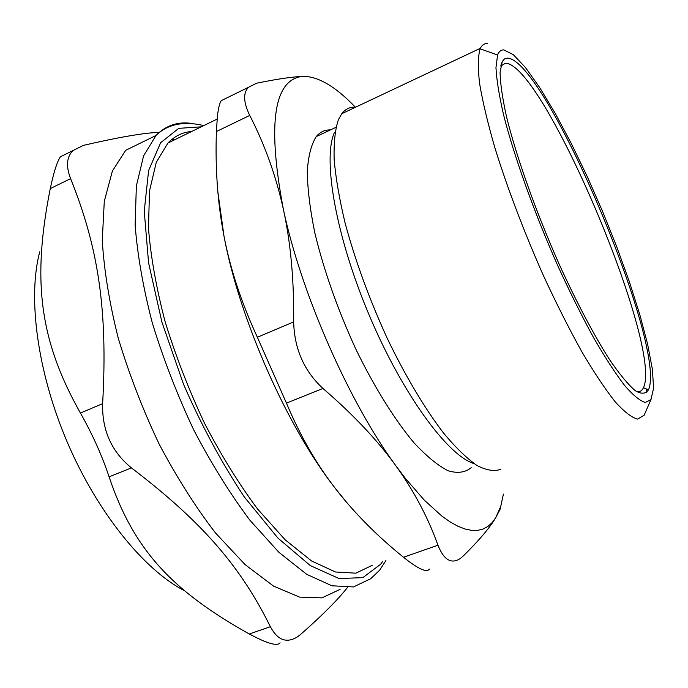 <?xml version="1.0" encoding="UTF-8"?>
<svg xmlns="http://www.w3.org/2000/svg" width="688" height="688" viewBox="0 0 688 688"><rect width="100%" height="100%" fill="white"/><g stroke="black" fill="none" stroke-linecap="round" stroke-linejoin="round"><path stroke-width="1.03" d="M500.735 66.039L505.413 63.244C543.021 63.055 663.292 346.872 643.443 387.705C641.981 390.913 639.659 392.194 636.486 391.549M159.263 132.354C144.523 132.784 119.248 137.118 83.437 145.357L60.415 156.778C57.663 160.708 54.765 169.11 51.738 182.002L50.267 188.598L70.615 178.639C97.842 246.519 108.007 308.129 102.624 403.667L80.419 413.049C92.441 434.248 102.005 455.516 109.1 476.844L131.425 467.883C111.559 451.663 101.962 430.258 102.624 403.667M80.419 413.049C38.304 338.315 32.551 278.072 50.267 188.598M70.615 178.639C65.747 166.057 66.624 156.658 73.229 150.431M63.717 155.135L60.415 156.778M131.425 467.883C204.491 523.628 241.196 567.996 270.401 626.725L249.271 633.992C173.591 591.585 134.031 551.226 109.1 476.844M249.271 633.992C267.15 643.538 277.41 646.479 280.076 642.816M347.363 587.621C337.997 599.601 322.509 615.132 300.888 634.216L297.207 637.011C286.44 643.538 277.505 640.107 270.401 626.725M184.547 590.751C144.428 570.232 97.507 512.827 67.338 442.332C37.186 371.83 27.503 296.769 39.792 251.782M171.725 141.195L170.013 140.997M340.087 589.375L321.907 597.881L299.521 597.089L273.575 586.124L245.066 564.59L215.361 532.804C195.444 506.875 176.687 477.257 159.083 443.958C142.683 409.308 129.069 374.048 118.259 338.186C109.409 302.987 104.077 270.393 102.263 240.387L104.292 201.292L112.393 171.02L125.663 150.337L156.013 135.459L143.603 155.841L136.362 185.932L135.132 225.002C137.437 255.059 143.181 287.79 152.383 323.205C163.486 359.334 177.272 394.903 193.741 429.931C211.345 463.617 229.99 493.623 249.675 519.947L278.898 552.309L306.745 574.36L331.926 585.78L353.46 586.933L370.755 578.711L379.681 570.146L385.916 560.548M172.112 139.208L174.451 139.862M191.66 131.494C182.63 132.182 174.735 136.026 167.967 143.018L156.271 162.359L149.502 190.963L148.47 228.124C150.749 256.701 156.279 287.825 165.068 321.502C175.655 355.851 188.761 389.692 204.396 423.025C221.106 455.103 238.788 483.707 257.45 508.853L285.15 539.805L311.561 560.961L335.434 571.986L355.851 573.173L372.217 565.347M437.946 545.206L403.503 557.263C376.904 535.78 354.122 512.766 335.159 488.213C316.231 463.772 299.994 435.409 286.449 403.134L322.939 388.462C353.202 414.52 377.454 440.217 395.695 465.544C413.97 490.948 428.056 517.505 437.946 545.206C443.923 560.101 451.44 564.478 460.504 558.355L463.127 556.11C478.831 540.682 489.701 527.877 495.73 517.694L500.176 509.094L500.374 507.228L495.73 517.694L492.101 522.656L487.869 526.466L483.019 529.063L477.575 530.388L471.538 530.371L464.933 528.986L457.778 526.165L450.098 521.9L441.945 516.155L424.367 500.219L405.464 478.487L395.695 465.544C349.28 402.669 300.905 292.718 283.344 209.161C267.821 127.048 273.213 82.947 299.529 76.858L303.657 76.359C318.621 76.566 335.83 86.808 355.275 107.087M471.185 467.72C465.14 472.57 457.443 473.576 448.086 470.747C437.86 465.544 426.517 456.239 414.03 442.823C394.8 419.921 374.453 387.378 355.945 349.366C337.688 309.566 323.996 270.797 314.872 233.06C310.073 209.582 307.545 189.054 307.278 171.475C308.293 155.987 311.286 144.351 316.256 136.577C320.092 131.967 324.822 129.74 330.464 129.903M474.178 463.652C448.026 455.955 402.661 394.499 369.267 315.345C335.761 236.242 322.466 158.765 334.394 132.569M403.503 557.263C418.184 568.993 426.809 572.932 429.381 569.079M347.182 503.031L335.159 488.213C287.274 427.145 239.45 319.172 223.987 236.104C217.649 203.106 215.12 168.25 216.41 131.528L249.735 115.421C243.457 102.46 243.002 93.112 248.359 87.376L256.426 83.257C274.779 79.498 289.029 77.28 299.185 76.6L303.657 76.359M322.939 388.462C304.087 371.004 294.335 348.816 293.673 321.907L257.372 337.258C241.419 302.737 230.291 269.025 223.987 236.104L217.847 191.78M249.735 115.421C264.803 144.678 276.008 175.922 283.344 209.161C290.646 242.339 294.086 279.921 293.673 321.907M500.176 509.094L503.41 494.096M257.372 337.258L286.449 403.134M221.175 100.723C219.524 103.363 218.259 108.627 217.391 116.521L216.41 131.528M500.855 469.268C494.397 471.641 486.468 470.403 477.085 465.544C466.946 458.5 455.817 447.733 443.7 433.234C425.072 408.999 405.447 376.181 387.318 338.513C369.361 299.254 355.292 260.761 345.101 223.024C339.433 199.314 335.778 178.149 334.153 159.547C333.697 142.794 335.116 129.499 338.401 119.686L341.798 113.709C344.791 109.831 348.455 107.655 352.772 107.182L355.773 107.113M487.388 43.593C484.352 43.404 482.013 44.969 480.37 48.298L480.129 48.805C477.954 56.149 477.773 67.734 479.605 83.575C482.675 101.764 487.818 123.35 495.042 148.333C507.658 188.736 523.68 230.927 543.116 274.916C556.033 302.875 568.856 328.331 581.575 351.293C593.882 372.191 605.079 389.021 615.141 401.758C624.343 411.923 631.859 417.711 637.707 419.104L644.14 415.191M645.284 412.809L645.585 411.906M646.823 392.366L646.565 389.038M503.848 49.914L513.334 54.67L525.546 67.63L539.727 87.582L555.156 113.219L571.16 143.224L587.122 176.309L602.482 211.225L616.715 246.725L629.305 281.573L639.771 314.502L647.614 344.172L652.362 369.198L653.6 388.144L650.968 399.599L645.275 402.471C639.935 400.872 633.029 395.179 624.558 385.4C615.287 373.249 604.967 357.347 593.606 337.688C581.867 316.153 569.999 292.348 558.02 266.265C534.361 213.022 514.211 156.709 503.642 115.077C499.144 95.58 496.581 79.756 495.962 67.613L497.579 55.006C498.938 51.497 501.027 49.794 503.848 49.914M507.357 58.119L504.493 58.927L502.3 61.404L500.081 72.352C500.288 83.429 502.446 98.272 506.557 116.874C516.378 156.787 535.943 211.904 559.112 264.063C576.639 302.557 594.449 336.114 609.964 360.237C619.776 374.478 628.187 384.618 635.213 390.655C641.293 394.284 645.705 394.018 648.44 389.847C667.91 347.732 545.524 58.841 507.357 58.119M191.29 123.376C177.564 121.492 165.808 125.517 156.013 135.459C167.648 124.132 183.576 120.847 203.794 125.586M382.442 561.761L380.61 564.272L362.834 577.628L339.107 578.574L310.288 565.588L277.926 538.076L244.214 496.839C221.846 463.179 201.636 425.7 183.576 384.394L161.921 322.165L148.582 262.876L144.248 211.19L148.625 170.495L160.639 142.717L178.751 128.355L201.249 126.824M335.968 127.323L316.256 136.577M221.166 100.697L248.351 87.359M480.37 48.298L341.798 113.709M497.579 55.006L480.129 48.805M650.968 399.599L643.968 415.595M643.443 387.705L648.44 389.847M500.907 65.222L502.3 61.404M217.133 119.093L167.967 143.018"/></g></svg>
